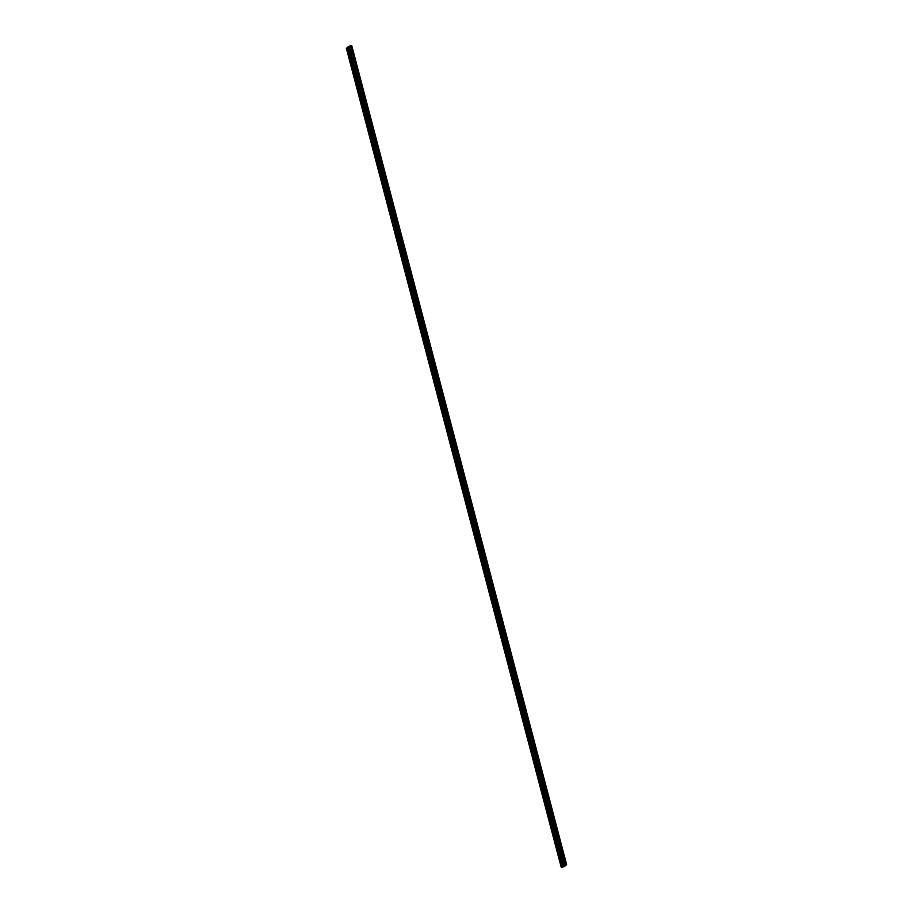 <?xml version="1.0" encoding="UTF-8"?>
<svg xmlns="http://www.w3.org/2000/svg" width="913" height="913" viewBox="0 0 913 913"><rect width="100%" height="100%" fill="white"/><g stroke="black" fill="none" stroke-linecap="round" stroke-linejoin="round"><path stroke-width="1.37" d="M459.456 463.313L458.874 462.24L458.885 463.793L459.467 464.854L459.456 463.313M463.051 477.02L462.469 475.958L463.062 478.56L463.051 477.02M466.646 490.726L466.064 489.665L466.075 491.205L466.669 492.267L466.646 490.726M470.252 504.433L469.659 503.371L470.263 505.985L470.252 504.433M473.847 518.139L473.265 517.078L473.858 519.691L473.847 518.139M477.442 531.845L476.86 530.784L477.453 533.397L477.442 531.845M481.037 545.552L480.455 544.49L481.048 547.104L481.037 545.552M484.632 559.258L484.05 558.197L484.061 559.749L484.643 560.81L484.632 559.258M488.227 572.965L487.645 571.903L487.656 573.455L488.238 574.517L488.227 572.965M491.822 586.682L491.24 585.61L491.251 587.162L491.833 588.223L491.822 586.682M495.417 600.389L494.835 599.316L494.846 600.868L495.428 601.929L495.417 600.389M499.012 614.095L498.43 613.022L498.441 614.575L499.023 615.636L499.012 614.095M502.607 627.802L502.024 626.74L502.036 628.281L502.629 629.342L502.607 627.802M506.213 641.508L505.619 640.447L506.224 643.049L506.213 641.508M509.808 655.214L509.226 654.153L509.819 656.767L509.808 655.214M513.403 668.921L512.821 667.86L513.414 670.473L513.403 668.921M516.998 682.627L516.416 681.566L517.009 684.179L516.998 682.627M520.593 696.334L520.011 695.272L520.604 697.886L520.593 696.334M524.188 710.04L523.606 708.979L523.617 710.531L524.199 711.592L524.188 710.04M527.782 723.747L527.2 722.685L527.212 724.237L527.794 725.299L527.782 723.747M531.377 737.453L530.795 736.392L530.807 737.944L531.389 739.005L531.377 737.453M534.972 751.171L534.39 750.098L534.402 751.65L534.984 752.711L534.972 751.171M538.567 764.877L537.985 763.804L537.997 765.356L538.59 766.418L538.567 764.877M542.174 778.584L541.58 777.522L542.185 780.124L542.174 778.584M545.769 792.29L545.187 791.229L545.78 793.831L545.769 792.29M549.364 805.996L548.781 804.935L549.375 807.537L549.364 805.996M552.958 819.703L552.376 818.641L552.97 821.255L552.958 819.703M556.553 833.409L555.971 832.348L556.565 834.961L556.553 833.409M560.148 847.116L559.566 846.054L559.578 847.606L560.16 848.668L560.148 847.116M563.743 860.822L563.161 859.761L563.755 862.374L563.743 860.822M460.825 462.149L460.243 461.088L460.837 463.701L460.825 462.149M464.42 475.856L463.838 474.794L463.85 476.346L464.432 477.408L464.42 475.856M468.015 489.562L467.433 488.501L467.445 490.053L468.027 491.114L468.015 489.562M471.61 503.268L471.028 502.207L471.04 503.759L471.633 504.821L471.61 503.268M475.205 516.975L475.228 518.527L475.205 516.975M478.811 530.693L478.229 529.62L478.241 531.172L478.823 532.233L478.811 530.693M482.406 544.399L481.824 543.326L481.836 544.878L482.418 545.94L482.406 544.399M486.001 558.105L485.419 557.044L486.013 559.646L486.001 558.105M489.596 571.812L489.014 570.751L489.608 573.353L489.596 571.812M493.191 585.518L492.609 584.457L492.621 585.998L493.203 587.059L493.191 585.518M496.786 599.225L496.204 598.163L496.798 600.777L496.786 599.225M500.381 612.931L499.799 611.87L500.392 614.483L500.381 612.931M503.976 626.638L503.394 625.576L503.987 628.19L503.976 626.638M507.571 640.344L506.989 639.283L507 640.835L507.594 641.896L507.571 640.344M511.166 654.05L511.189 655.602L511.166 654.05M514.772 667.757L514.19 666.695L514.202 668.248L514.784 669.309L514.772 667.757M518.367 681.475L517.785 680.402L517.797 681.954L518.379 683.015L518.367 681.475M521.962 695.181L521.38 694.108L521.391 695.66L521.974 696.722L521.962 695.181M525.557 708.887L524.975 707.826L525.568 710.428L525.557 708.887M529.152 722.594L528.57 721.532L529.163 724.135L529.152 722.594M532.747 736.3L532.165 735.239L532.758 737.841L532.747 736.3M536.342 750.007L535.76 748.945L536.353 751.559L536.342 750.007M539.937 763.713L539.355 762.652L539.948 765.265L539.937 763.713M543.532 777.42L542.95 776.358L542.961 777.91L543.555 778.972L543.532 777.42M547.127 791.126L547.149 792.678L547.127 791.126M550.733 804.832L550.151 803.771L550.162 805.323L550.744 806.384L550.733 804.832M554.328 818.539L553.746 817.477L554.339 820.091L554.328 818.539M557.923 832.257L557.341 831.184L557.352 832.736L557.934 833.797L557.923 832.257M561.518 845.963L560.936 844.89L560.947 846.442L561.529 847.504L561.518 845.963M565.113 859.669L564.531 858.597L564.542 860.149L565.124 861.21L565.113 859.669M355.168 65.793L354.586 64.732L355.18 67.345L355.168 65.793M358.763 79.499L358.786 81.052L358.763 79.499M362.37 93.206L361.776 92.145L362.381 94.758L362.37 93.206M365.965 106.912L365.383 105.851L365.976 108.464L365.965 106.912M369.56 120.619L368.978 119.557L369.571 122.171L369.56 120.619M373.155 134.337L372.572 133.264L372.584 134.816L373.166 135.877L373.155 134.337M376.749 148.043L376.167 146.97L376.179 148.522L376.761 149.584L376.749 148.043M380.344 161.749L379.762 160.688L380.356 163.29L380.344 161.749M383.939 175.456L383.357 174.394L383.369 175.935L383.951 176.996L383.939 175.456M387.534 189.162L386.952 188.101L386.964 189.642L387.546 190.703L387.534 189.162M391.129 202.869L390.547 201.807L391.141 204.421L391.129 202.869M394.724 216.575L394.747 218.127L394.724 216.575M398.33 230.281L397.737 229.22L398.342 231.834L398.33 230.281M401.925 243.988L401.343 242.926L401.937 245.54L401.925 243.988M405.52 257.694L404.938 256.633L405.532 259.246L405.52 257.694M409.115 271.401L408.533 270.339L408.545 271.891L409.127 272.953L409.115 271.401M412.71 285.118L412.128 284.046L412.14 285.598L412.722 286.659L412.71 285.118M416.305 298.825L415.723 297.752L415.735 299.304L416.317 300.366L416.305 298.825M419.9 312.531L419.318 311.459L419.329 313.011L419.912 314.072L419.9 312.531M423.495 326.238L422.913 325.176L423.506 327.778L423.495 326.238M427.09 339.944L426.508 338.883L427.101 341.485L427.09 339.944M430.685 353.651L430.708 355.203L430.685 353.651M434.291 367.357L433.698 366.296L434.303 368.909L434.291 367.357M437.886 381.063L437.304 380.002L437.898 382.615L437.886 381.063M441.481 394.77L440.899 393.708L440.911 395.261L441.493 396.322L441.481 394.77M445.076 408.476L444.494 407.415L444.505 408.967L445.088 410.028L445.076 408.476M448.671 422.183L448.089 421.121L448.1 422.673L448.682 423.735L448.671 422.183M452.266 435.9L451.684 434.828L451.695 436.38L452.277 437.441L452.266 435.9M455.861 449.607L455.279 448.534L455.29 450.086L455.872 451.148L455.861 449.607M351.573 52.087L350.991 51.025L351.585 53.639L351.573 52.087M356.538 64.64L355.956 63.568L355.967 65.12L356.549 66.181L356.538 64.64M360.133 78.347L359.551 77.274L359.562 78.826L360.144 79.888L360.133 78.347M363.728 92.053L363.146 90.98L363.157 92.533L363.751 93.594L363.728 92.053M367.323 105.76L367.346 107.3L367.323 105.76M370.929 119.466L370.347 118.405L370.358 119.945L370.94 121.007L370.929 119.466M374.524 133.172L373.942 132.111L374.535 134.725L374.524 133.172M378.119 146.879L377.537 145.818L378.13 148.431L378.119 146.879M381.714 160.585L381.132 159.524L381.725 162.137L381.714 160.585M385.309 174.292L384.727 173.23L384.738 174.782L385.32 175.844L385.309 174.292M388.904 187.998L388.322 186.937L388.915 189.55L388.904 187.998M392.499 201.705L391.917 200.643L392.51 203.257L392.499 201.705M396.094 215.422L395.512 214.35L395.523 215.902L396.105 216.963L396.094 215.422M399.689 229.129L399.107 228.056L399.118 229.608L399.711 230.669L399.689 229.129M403.284 242.835L403.306 244.376L403.284 242.835M406.89 256.542L406.308 255.48L406.319 257.021L406.901 258.082L406.89 256.542M410.485 270.248L409.903 269.187L409.914 270.727L410.496 271.789L410.485 270.248M414.08 283.954L413.498 282.893L414.091 285.507L414.08 283.954M417.675 297.661L417.093 296.599L417.686 299.213L417.675 297.661M421.27 311.367L420.688 310.306L421.281 312.919L421.27 311.367M424.865 325.074L424.283 324.012L424.294 325.564L424.876 326.626L424.865 325.074M428.459 338.78L427.877 337.719L428.471 340.332L428.459 338.78M432.054 352.486L431.472 351.425L431.484 352.977L432.066 354.039L432.054 352.486M435.649 366.193L435.067 365.132L435.079 366.684L435.672 367.745L435.649 366.193M439.244 379.911L439.267 381.451L439.244 379.911M442.851 393.617L442.269 392.544L442.28 394.096L442.862 395.158L442.851 393.617M446.446 407.324L445.864 406.262L446.457 408.864L446.446 407.324M450.041 421.03L449.458 419.969L449.47 421.509L450.052 422.571L450.041 421.03M453.635 434.736L453.053 433.675L453.065 435.216L453.647 436.277L453.635 434.736M457.23 448.443L456.648 447.381L457.242 449.995L457.23 448.443M352.943 50.923L352.361 49.861L352.954 52.475L352.943 50.923M564.36 866.585L456.934 457.116L457.801 456.374L565.227 865.855L561.815 867.247L346.381 48.332L348.812 46.266L351.756 45.65L350.683 46.449L565.204 865.764M561.815 867.247L561.244 867.35L346.381 48.332M565.763 865.398L458.337 455.929L459.205 455.199L566.619 864.668L565.546 865.478M457.801 456.374L350.683 46.449M346.94 48.229L347.522 47.99L562.397 867.008M346.506 48.321L561.369 867.339M562.876 866.905L348.013 47.875L563.207 866.882M348.344 47.864L349.496 47.567L456.934 457.116M350.364 46.837L349.496 47.567M564.063 866.688L349.188 47.67M350.889 46.38L458.337 455.929M351.756 45.65L459.182 455.131L458.28 455.907M348.526 47.853L563.389 866.871M459.182 455.131L458.315 455.861M563.755 866.791L348.892 47.773M348.572 47.853L563.435 866.871M456.249 457.276L348.823 47.796M563.698 866.814L456.306 457.287"/></g></svg>
